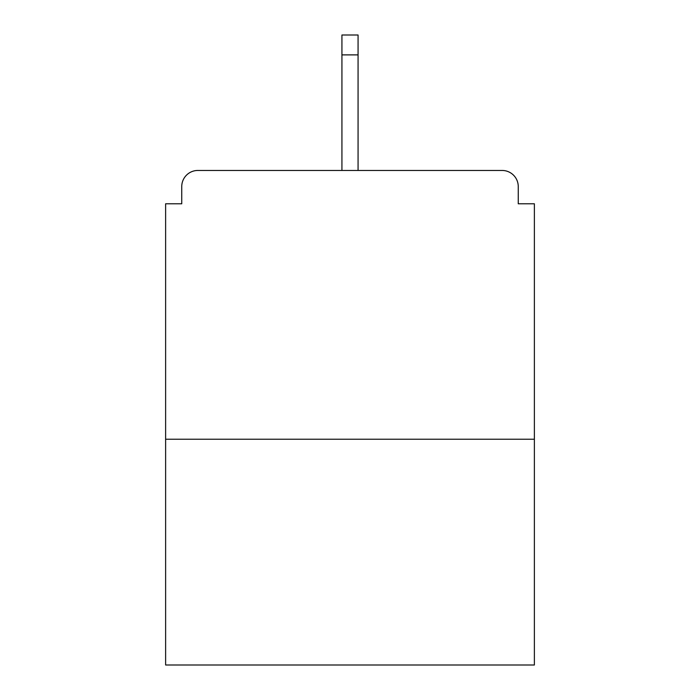 <?xml version="1.0" encoding="UTF-8"?>
<svg xmlns="http://www.w3.org/2000/svg" width="700" height="700" viewBox="0 0 700 700"><rect width="100%" height="100%" fill="white"/><g stroke="black" fill="none" stroke-linecap="round" stroke-linejoin="round"><path stroke-width="1.05" d="M518.254 203.787L518.254 186.585L518.254 203.787L534.38 203.787L534.38 665L165.62 665L165.62 203.787L181.746 203.787L181.746 186.585L181.746 203.787M534.38 439.233L165.62 439.233M518.254 186.585A16.126 16.126 0 0 0 502.127 170.459L197.873 170.459A16.126 16.126 0 0 0 181.746 186.585M502.127 170.459L418.801 170.459M281.199 170.459L197.873 170.459M358.067 54.889L341.933 54.889L341.933 35L358.067 35L358.067 170.459M341.933 54.889L341.933 170.459"/></g></svg>
